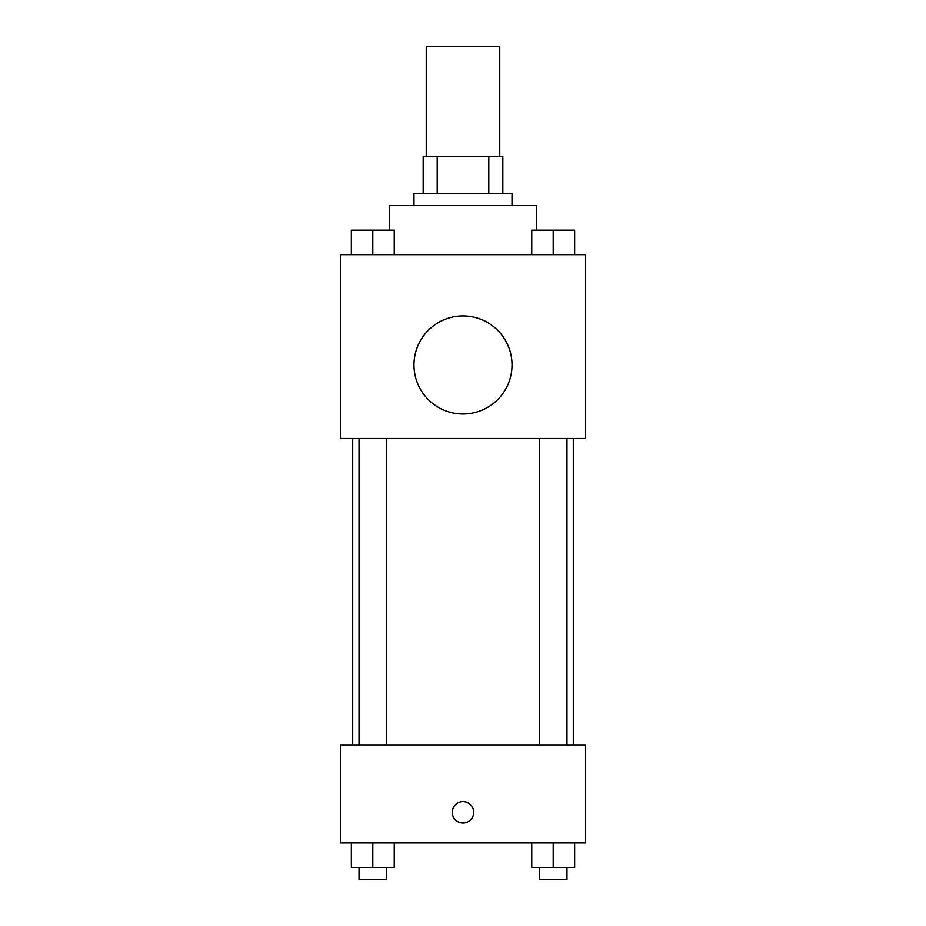 <?xml version="1.0" encoding="UTF-8"?>
<svg xmlns="http://www.w3.org/2000/svg" width="926" height="926" viewBox="0 0 926 926"><rect width="100%" height="100%" fill="white"/><g stroke="black" fill="none" stroke-linecap="round" stroke-linejoin="round"><path stroke-width="1.39" d="M499.762 156.598L499.762 46.3L426.238 46.3L426.238 156.598M437.199 193.372L437.199 156.598L423.17 156.598L423.17 193.372L423.17 156.598M437.199 156.598L502.83 156.598L502.83 193.372M488.801 193.372L488.801 156.598M413.98 205.63L413.98 193.372L512.02 193.372L512.02 205.63M536.536 230.134L536.536 205.63L389.464 205.63L389.464 230.134M340.444 254.65L585.556 254.65L585.556 438.484L340.444 438.484L340.444 254.65M463 413.98A49.02 49.02 0 0 1 420.543 340.444A49.02 49.02 0 0 1 505.457 340.444A49.02 49.02 0 0 1 463 413.98M340.444 744.886L585.556 744.886L585.556 842.938L340.444 842.938L340.444 744.886M463 823.017A10.718 10.718 0 0 1 453.717 806.928A10.718 10.718 0 0 1 472.283 806.928A10.718 10.718 0 0 1 463 823.017M531.755 842.938L531.755 867.442L574.652 867.442L574.652 842.938L574.652 867.442M553.204 867.442L553.204 842.938M566.978 867.442L566.978 879.7L539.43 879.7L539.43 867.442M351.348 842.938L351.348 867.442L394.245 867.442L394.245 842.938L394.245 867.442M372.796 867.442L372.796 842.938M386.57 867.442L386.57 879.7L359.022 879.7L359.022 867.442M531.755 254.65L531.755 230.134L574.652 230.134L574.652 254.65L574.652 230.134M553.204 254.65L553.204 230.134M566.978 230.134L539.43 230.134M351.348 254.65L351.348 230.134L394.245 230.134L394.245 254.65L394.245 230.134M372.796 254.65L372.796 230.134M386.57 230.134L359.022 230.134M573.298 744.886L573.298 438.484M352.702 744.886L352.702 438.484M539.43 438.484L539.43 744.886M566.978 438.484L566.978 744.886M386.57 744.886L386.57 438.484M359.022 744.886L359.022 438.484"/></g></svg>
